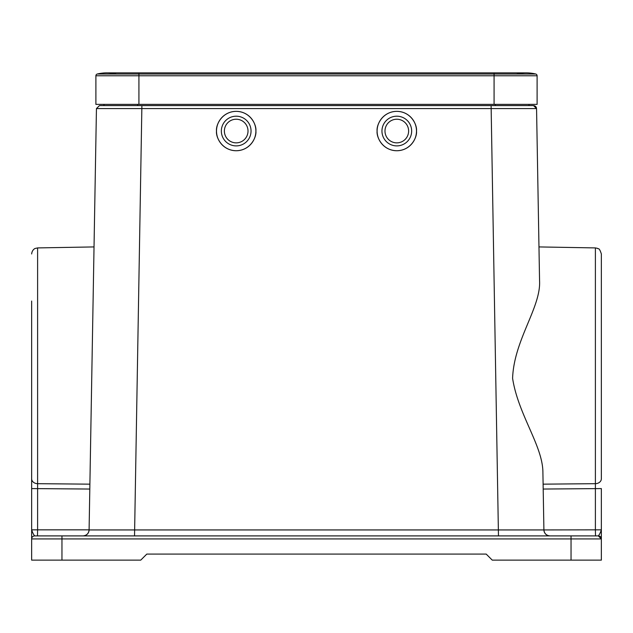 <?xml version="1.0" encoding="UTF-8"?>
<svg xmlns="http://www.w3.org/2000/svg" width="633" height="633" viewBox="0 0 633 633"><rect width="100%" height="100%" fill="white"/><g stroke="black" fill="none" stroke-linecap="round" stroke-linejoin="round"><path stroke-width="0.95" d="M377.11 131.047A19.694 19.694 0 0 1 396.804 111.345A19.694 19.694 0 0 1 416.498 131.047C417.289 136.807 411.379 150.472 396.804 150.741C382.221 150.472 376.319 136.807 377.11 131.047C376.319 125.287 382.221 111.614 396.804 111.345C411.379 111.614 417.289 125.287 416.498 131.047A19.694 19.694 0 0 1 396.804 150.741A19.694 19.694 0 0 1 377.11 131.047M216.502 131.047A19.694 19.694 0 0 1 236.196 111.345A19.694 19.694 0 0 1 255.89 131.047C256.681 136.807 250.779 150.472 236.196 150.741C221.621 150.472 215.711 136.807 216.502 131.047C215.711 125.287 221.621 111.614 236.196 111.345C250.779 111.614 256.681 125.287 255.89 131.047A19.694 19.694 0 0 1 236.196 150.741A19.694 19.694 0 0 1 216.502 131.047M31.65 301.047L31.65 529.837L37.608 529.837L37.608 247.914L94.032 246.925M90.092 472.748L89.095 529.94L543.905 529.94L542.908 472.748C543.011 446.083 518.221 414.852 512.595 378.32C513.917 340.024 541.104 307.298 539.561 280.68L536.555 108.567L96.445 108.567L89.886 484.482M543.106 484.158L595.392 483.683L595.392 247.914L538.968 246.925M381.952 131.047A14.852 14.852 0 0 1 396.804 116.195A14.852 14.852 0 0 1 411.656 131.047A14.852 14.852 0 0 1 396.804 145.891A14.852 14.852 0 0 1 381.952 131.047M543.905 529.94C544.34 533.54 546.358 535.526 549.966 535.898A6.061 6.061 0 0 1 543.905 529.94L595.392 529.837L595.392 483.683A6.061 4.898 180 0 0 601.35 478.793L601.35 253.968C599.024 246.664 598.24 249.537 597.552 248.35L595.392 247.914M221.344 131.047A14.852 14.852 0 0 1 236.196 116.195A14.852 14.852 0 0 1 251.048 131.047A14.852 14.852 0 0 1 236.196 145.891A14.852 14.852 0 0 1 221.344 131.047M384.983 131.047A11.821 11.821 0 0 1 396.804 119.226A11.821 11.821 0 0 1 408.625 131.047A11.821 11.821 0 0 1 396.804 142.86A11.821 11.821 0 0 1 384.983 131.047M224.375 131.047A11.821 11.821 0 0 1 236.196 119.226A11.821 11.821 0 0 1 248.017 131.047A11.821 11.821 0 0 1 236.196 142.86A11.821 11.821 0 0 1 224.375 131.047M31.65 378.32L31.65 560.134L140.74 560.134L146.801 554.081L486.199 554.081L492.26 560.134L601.35 560.134L601.35 538.928A3.03 3.03 0 0 0 598.32 535.898L571.045 535.898L598.32 535.898A3.03 3.03 180 0 1 601.35 538.928L601.35 529.837C600.488 532.551 599.475 534.568 598.32 535.898A3.03 3.03 0 0 1 601.35 538.928A3.03 3.03 0 0 0 598.32 535.898A3.03 3.03 180 0 1 601.35 538.928L571.045 538.928L571.045 535.898L61.955 535.898L61.955 538.928L571.045 538.928L571.045 560.134M495.291 104.374L495.291 105.592L99.476 105.592L96.445 108.567L93.439 280.68M89.095 529.837L37.608 529.837L37.497 535.898L51.344 535.898L34.68 535.898L61.955 535.898L34.68 535.898A3.03 3.03 0 0 0 31.65 538.928L61.955 538.928L61.955 560.134M37.545 535.383L37.497 535.898L36.358 535.898M83.034 535.898A6.061 6.061 0 0 0 89.095 529.94C88.66 533.54 86.642 535.526 83.034 535.898M31.65 478.793A6.061 4.898 180 0 0 37.608 483.683L89.894 484.158M498.464 535.898L491.105 105.592L533.524 105.592L529.046 105.592L529.006 104.374M536.357 107.547L536.555 108.567L533.524 105.592L534.545 105.766M539.561 280.68L539.079 253.145M31.65 488.581L89.807 489.048M534.687 105.822L535.581 106.399M535.708 106.526L536.301 107.404M103.954 105.592L103.994 104.374M595.503 535.898L595.392 529.837L601.35 529.837L601.35 488.581L543.193 489.048M601.35 378.32L601.35 300.991M34.68 535.898L34.68 535.898C33.533 534.592 32.528 532.575 31.65 529.837M31.65 529.892L31.887 531.055M138.92 104.374L138.92 75.778L494.08 75.778L494.08 74.014L535.724 74.014A39.998 39.998 0 0 0 526.197 72.866A39.998 39.998 0 0 1 535.724 74.014A1.82 1.82 0 0 1 537.108 75.778L537.108 104.374L95.892 104.374L95.892 75.778A1.82 1.82 0 0 1 97.276 74.014A39.998 39.998 0 0 1 116.33 74.014M97.276 74.014A39.998 39.998 0 0 1 106.803 72.866A39.998 39.998 0 0 0 97.276 74.014A1.82 1.82 0 0 0 95.892 75.778L138.92 75.778L138.92 74.014L97.276 74.014M106.803 72.866L138.92 72.866L138.92 74.014L494.08 74.014L494.08 72.866L526.197 72.866A39.998 39.998 0 0 0 516.67 74.014A39.998 39.998 0 0 1 535.724 74.014M141.895 105.592L134.536 535.898M137.709 105.592L137.709 104.374M598.32 535.898A3.03 3.03 0 0 1 601.35 538.928L598.32 535.898L581.656 535.898M537.108 75.778L494.08 75.778L494.08 104.374M37.608 247.914L35.187 248.46C35.606 248.199 32.117 249.355 31.65 253.968M138.92 72.866L494.08 72.866"/></g></svg>
